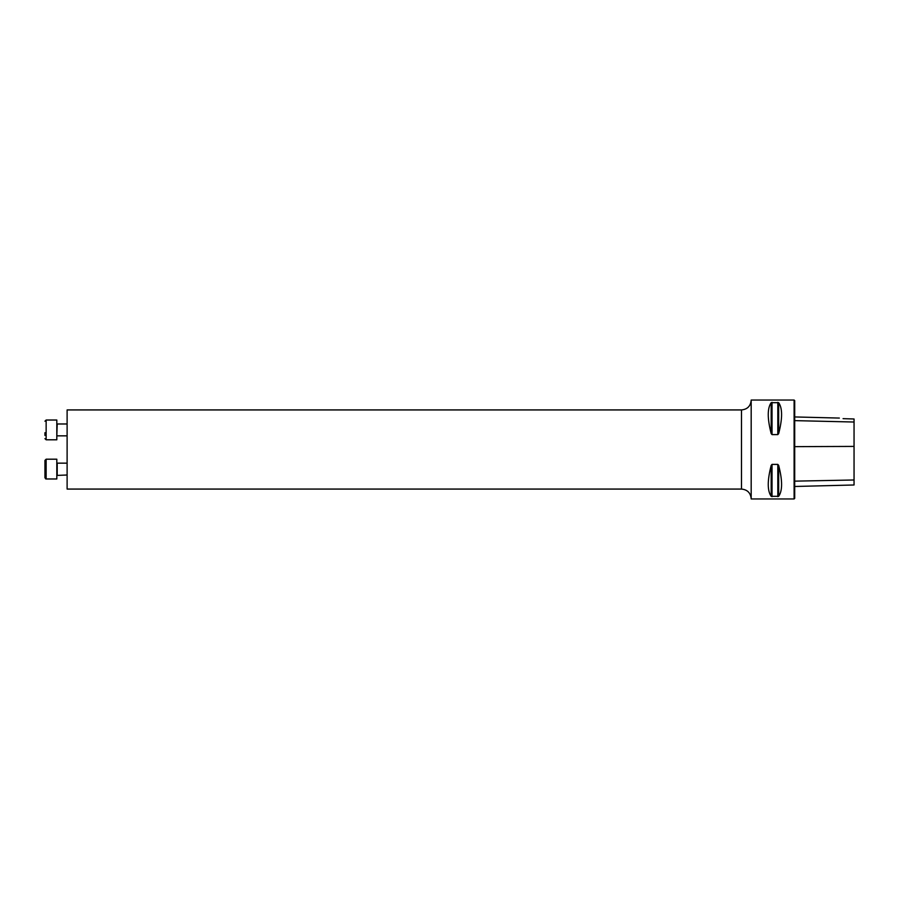 <?xml version="1.0" encoding="UTF-8"?>
<svg xmlns="http://www.w3.org/2000/svg" width="899" height="899" viewBox="0 0 899 899"><rect width="100%" height="100%" fill="white"/><g stroke="black" fill="none" stroke-linecap="round" stroke-linejoin="round"><path stroke-width="1.35" d="M794.109 449.5L794.109 498.956L751.182 498.956L751.182 400.044L794.109 400.044L794.109 449.5M772.027 434.599L771.173 433.565C767.285 418.507 767.285 408.213 771.173 402.685L778.669 402.685C782.557 408.213 782.557 418.507 778.669 433.565L777.815 434.599L772.027 434.599L772.027 402.336M778.669 465.435L778.669 465.435C782.557 480.493 782.557 490.787 778.669 496.315L771.173 496.315C767.285 490.787 767.285 480.493 771.173 465.435L772.027 464.401L777.815 464.401L778.669 465.435L778.669 496.315M843.071 418.653C838.43 417.9 838.43 417.9 843.071 418.653C838.43 417.9 838.43 417.9 843.071 418.653L854.05 418.99L854.05 422.024L794.705 420.631M794.109 400.044L794.705 400.639L794.705 498.361L794.109 498.956M794.705 486.483L854.05 484.988L854.05 422.024M67.11 489.067L67.11 409.933L67.11 489.067L741.484 489.067L741.484 409.933C747.372 409.36 750.609 406.134 751.182 400.246M44.95 463.536L44.95 477.785L44.95 460.378L44.95 477.785L46.141 478.976L45.546 478.819M66.706 475.02L56.817 475.414M46.141 478.976L56.817 478.976L56.817 459.198L46.141 459.198L46.141 478.976L44.95 477.785M44.95 435.464L44.95 432.689M46.141 439.802L56.817 439.802L56.817 420.024L46.141 420.024L46.141 439.802L44.95 438.622M854.05 446.41L794.705 446.646M854.05 479.987L794.705 481.145M778.669 433.565L778.669 402.685M777.815 434.599L777.815 402.336M771.173 433.565L771.173 402.685M771.173 496.315L771.173 465.435M772.027 496.664L772.027 464.401M777.815 496.664L777.815 464.401M66.706 463.154L57.21 463.154L57.21 475.02M66.706 423.98L57.21 423.98L56.817 436.251M839.34 418.069L794.705 416.945M67.11 409.933L741.484 409.933M741.484 489.067C747.372 489.64 750.609 492.866 751.182 498.754M46.141 459.198L44.95 460.378L46.141 459.198M66.706 435.846L57.21 435.846M46.141 420.024L44.95 421.215"/></g></svg>
